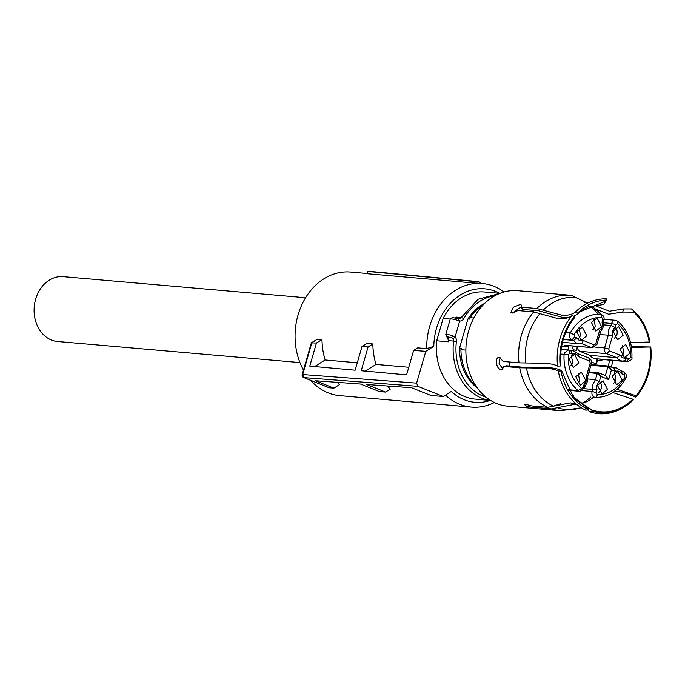 <?xml version="1.0" encoding="UTF-8"?>
<svg xmlns="http://www.w3.org/2000/svg" width="685" height="685" viewBox="0 0 685 685"><rect width="100%" height="100%" fill="white"/><g stroke="black" fill="none" stroke-linecap="round" stroke-linejoin="round"><path stroke-width="1.03" d="M305.578 297.744L63.234 276.663A32.538 26.261 95 0 0 35.663 299.191A32.538 26.261 95 0 0 57.591 341.498L299.944 362.579M372.512 271.637A64.356 51.932 95 0 0 372.041 271.594A64.356 51.932 95 0 0 367.477 271.414L367.314 273.735L475.005 283.102A62.027 50.056 -85 0 1 479.217 283.248L482.214 283.504A62.027 50.056 -85 0 1 503.989 291.998M475.005 283.102L473.566 281.432A63.568 51.298 -85 0 1 478.104 281.612A63.568 51.298 -85 0 1 478.969 281.698L481.153 283.462M357.296 362.785L325.144 359.985A62.027 50.056 -85 0 1 321.993 339.537L316.444 343.005L311.324 342.911L302.205 374.507L416.617 383.12L425.787 351.337L433.802 346.327L426.695 348.639A62.027 50.056 -85 0 1 429.666 326.454A62.027 50.056 -85 0 1 482.214 283.504M303.472 370.097A62.027 50.056 -85 0 1 298.043 315.006A62.027 50.056 -85 0 1 350.592 272.056L367.331 273.512M473.566 281.432L367.477 271.414M494.382 402.489A62.027 50.056 -85 0 1 471.468 407.095A62.027 50.056 -85 0 1 445.498 395.065M490.254 400.442A56.941 45.955 -85 0 1 451.278 391.452L443.263 396.469L431.113 395.536L411.565 387.736L366.518 384.465L385.552 392.068L390.322 389.089A62.027 50.056 -85 0 1 387.496 385.989M385.552 392.068L379.473 391.606L360.507 384.028L315.451 380.757L333.912 388.13L339.46 384.662A62.027 50.056 -85 0 1 337.311 382.341M311.461 342.731L317.506 339.143L311.889 342.663L302.727 374.447L303.96 377.632L329.357 387.787L333.912 388.13M321.993 339.537L317.506 339.143M408.774 367.263L375.996 364.411A62.027 50.056 -85 0 1 372.845 343.956L366.86 343.442L362.005 346.482L355.155 370.208L309.774 366.098L316.444 343.005M426.695 348.639L417.722 347.86L413.637 350.412L406.582 374.858L361.209 370.748L368.076 346.944L362.005 346.482M471.468 407.095L339.837 395.647A62.027 50.056 -85 0 1 310.716 380.38M433.802 346.327A56.941 45.955 -85 0 1 436.525 328.261A56.941 45.955 -85 0 1 499.571 293.308M328.851 387.582L329.357 387.787M314.663 366.543L325.144 359.985M368.076 346.944L372.845 343.956M375.996 364.411L365.268 371.116M425.787 351.337L413.637 350.412M443.263 396.469L417.85 386.314L303.96 377.632A2.543 1.456 -68.2 0 1 303.943 377.632A2.543 1.456 -68.2 0 1 303.703 377.572L329.1 387.727M416.617 383.12L417.85 386.314M450.242 319.073L443.152 318.457L436.705 340.779L448.675 341.824L447.639 337.816L445.764 334.588A6.105 0.856 16.1 0 1 446.988 334.426A6.105 0.856 16.1 0 1 452.571 335.667L455.114 336.951L459.712 321.025L458.479 320.666L458.248 318.773L459.712 321.025A5.086 4.101 -85 0 0 463.694 318.765A2.038 0.591 -150.7 0 0 461.159 317.549L456.373 317.129A3.048 2.457 -85 0 1 455.662 317.986M443.152 318.457A53.764 43.386 -85 0 1 484.492 291.998L499.999 293.343M455.431 317.934L456.373 317.129M490.683 400.477L475.176 399.124A53.764 43.386 -85 0 1 465.072 396.709A53.764 43.386 -85 0 1 436.705 340.779M486.085 397.231L483.576 396.341A51.735 41.742 -85 0 1 456.415 341.395A5.086 4.101 -85 0 0 455.114 336.951A2.038 0.968 -42.9 0 1 452.811 338.407L451.698 337.808L447.493 337.44L448.024 337.988A2.038 0.968 137.1 0 1 447.639 337.816M452.571 335.667L451.698 337.808A4.067 0.565 -163.9 0 0 447.973 336.977A4.067 0.565 -163.9 0 0 447.493 337.44L446.997 337.243M499.947 293.368L478.164 299.268L461.159 317.549A3.048 2.457 -85 0 1 458.89 318.919A3.048 2.457 -85 0 1 458.83 318.91L458.77 318.902M458.89 318.919L458.248 318.773M477.308 387.924A47.282 38.154 -85 0 1 459.558 348.074L467.958 318.979A47.282 38.154 -85 0 1 484.663 303.404M459.558 348.074L461.347 348.237L460.937 349.667L465.877 350.095M467.958 318.979L469.747 319.133L470.167 317.703L473.806 318.02M476.212 386.349A47.796 38.566 -85 0 1 460.937 349.667M581.385 407.789L560.424 410.752L507.722 406.171A57.96 46.768 -85 0 1 496.822 403.568A57.96 46.768 -85 0 1 467.076 337.517A57.96 46.768 -85 0 1 517.766 290.68L570.468 295.269A57.96 46.768 -85 0 1 571.513 295.372L587.542 303.198M470.167 317.703A47.796 38.566 -85 0 1 483.31 304.765M576.436 404.15L570.314 402.849L547.615 407.327L531.843 405.948L525.592 404.218L524.29 404.501L526.594 406.154L535.259 408.08L536.501 408.02L535.704 407.498L536.047 406.316M588.055 409.399L585.983 410.281A57.574 46.46 -85 0 1 571.847 399.697A57.574 46.46 -85 0 1 558.292 371.039C556.049 369.686 551.904 368.735 545.868 368.205L519.718 367.794L503.946 366.424L506.378 365.773L522.372 367.169L548.3 367.554C554.97 368.145 559.422 369.215 561.64 370.773L560.929 370.962A56.478 45.578 95 0 0 588.055 409.399L588.295 408.551L579.904 402.292M557.573 366.081A57.574 46.46 -85 0 1 572.155 315.545L574.492 316.513A56.478 45.578 95 0 0 560.21 366.004L557.573 366.081C555.458 364.797 551.656 363.889 546.159 363.341L518.999 362.836L503.227 361.457L499.485 357.382C494.296 356.654 496.231 369.832 501.3 369.78L502.019 369.729L503.946 366.424M499.485 357.382L498.74 357.442M572.155 315.545C568.773 318.114 564.063 319.142 558.018 318.636L533.683 311.932L517.911 310.562L512.286 313.045L510.984 312.386L513.313 307.222L520.138 304.5L521.362 305.056L521.054 307.145L522.646 309.406L538.641 310.793L562.753 317.48L568.713 317.463M577.635 313.096L578.097 313.756L580.358 311.641L605.951 300.989L606.208 300.099A56.478 45.578 95 0 0 577.635 313.096L575.297 312.129C572.121 314.552 567.745 315.605 562.179 315.297L536.826 308.515L521.054 307.145M588.432 302.77L584.827 302.453M577.275 404.852L574.184 404.39L551.476 408.868L535.704 407.498M558.292 371.039L560.929 370.962M503.098 368.992L499.057 363.863L500.024 357.493M560.21 366.004L560.912 365.807C559.303 347.081 563.978 330.864 574.955 317.172L574.492 316.513M512.363 313.054L521.259 306.76M578.097 313.756L573.867 316.256M536.826 308.515A57.96 46.768 -85 0 1 570.468 295.269L571.513 295.372M589.674 306.64L603.785 304.491L605.951 300.989M622.733 312.06L623.641 308.935L631.467 308.935L634.087 311.238L633.831 312.129L622.733 312.06L608.622 314.218L595.402 309.029L592.474 306.734M596.9 306.332L609.487 311.221L623.641 308.935M630.551 342.457L650.022 342.02A56.478 45.578 -85 0 0 634.087 311.238M614.642 391.015C620.713 391.563 627.588 393.601 635.269 397.129L636.468 396.469A56.478 45.578 95 0 0 650.75 346.978L631.51 347.432M650.75 346.978L631.399 346.67M617.134 389.311L636.005 395.81L636.468 396.469M572.532 395.742L573.345 395.519M623.812 407.275L622.4 408.097A57.574 46.46 -85 0 1 589.853 411.831L591.917 410.94A56.478 45.578 95 0 0 623.812 407.275A56.478 45.578 95 0 0 633.325 399.886L632.863 399.227L612.852 392.539M589.853 411.831L587.43 409.664M580.358 402.506L592.165 410.092L591.917 410.94M553.882 405.982L560.51 403.688M588.295 408.551L572.985 396.324L561.64 370.773M575.297 312.129A57.574 46.46 -85 0 1 579.81 308.13A57.574 46.46 -85 0 1 606.234 298.848L606.208 300.099M633.831 312.129A55.588 44.859 -85 0 1 649.32 342.209M650.039 347.175C651.658 365.901 646.982 382.119 636.005 395.81M632.863 399.227C620.473 410.931 606.91 414.553 592.165 410.092M509.923 366.081L508.938 361.954M531.577 311.752L535.053 310.485M564.637 345.223L591.566 347.56L565.502 345.428A4.572 3.69 -85 0 1 564.637 345.223L568.781 346.875L561.64 346.259M568.781 346.875L567.856 349.924M563.233 339.495L573.636 340.402A10.172 8.203 95 0 0 579.073 343.75L581.839 343.493L583.406 340.505L594.195 344.82L591.566 347.56L581.556 343.562M577.438 346.464L576.196 350.763L573.217 349.504L572.728 348.245L573.311 346.105M604.119 319.321L615.55 320.315L617.819 321.265C627.734 330.136 632.435 342.166 631.904 357.356L630.654 357.33A38.643 31.185 95 0 0 617.664 323.757L615.781 324.57L614.95 327.439A7.115 5.745 95 0 0 612.724 331.043A7.115 5.745 95 0 0 612.63 335.504L599.795 334.545M603.476 324.836L611.088 325.495L611.671 323.483L603.417 322.763M605.686 375.688L608.64 379.584L611.465 369.789L608.956 366.115L614.24 368.179L615.592 371.441L611.465 369.789L607.912 366.775A1.019 0.822 -85 0 1 608.76 366.064L591.138 364.531A7.175 5.788 95 0 0 592.705 364.283M591.198 364.309L596.138 364.052L591.583 361.937M595.899 363.555L596.986 359.779L600.188 360.935L603.125 359.582M599.452 359.128L626.373 361.474A4.572 3.69 95 0 0 627.237 361.68L600.308 359.334A4.572 3.69 -85 0 1 599.452 359.128L599.221 359.043M590.016 355.361L616.945 357.707A10.172 8.203 95 0 0 622.382 361.055L595.462 358.709A10.172 8.203 -85 0 1 590.016 355.361L579.912 351.328A4.572 3.69 -85 0 1 577.515 346.473M561.169 349.213L561.631 349.384M608.64 379.584L600.805 376.459L598.108 372.734A1.019 0.822 -85 0 1 598.305 372.777M622.048 371.296L616.329 367.879A10.172 8.203 95 0 0 614.008 368.085M621.766 371.227L622.031 374.01A7.115 5.745 95 0 0 615.592 371.441M587.139 376.348L586.36 376.442L590.264 362.939L591.395 363.624L587.704 376.408L587.396 381.588L584.339 388.061L583.209 387.376L584.04 384.499A7.115 5.745 95 0 0 586.266 380.894A7.115 5.745 95 0 0 586.36 376.442M584.314 386.134L584.04 384.499M592.422 347.766L596.909 344.521L600.539 331.84L603.04 327.413L603.964 320.083C604.538 316.984 603.305 315.023 600.274 314.209L600.146 314.201A3.048 1.798 92.5 0 1 601.755 317.403A38.643 31.185 95 0 0 574.073 334.717L574.655 337.011L576.958 337.928L573.636 340.402L563.378 339.007M614.95 327.439L611.088 325.495L608.614 329.964L608.263 335.282L604.615 347.92L595.051 347.089M596.986 359.779L597.423 360.43L596.567 363.418M587.841 379.002L595.453 379.67L597.251 373.436L600.805 376.459L599.315 381.613A7.115 5.745 95 0 0 597.089 385.218A7.115 5.745 95 0 0 596.995 389.679L584.099 388.72M612.21 376.159L617.81 371.578L622.271 380.175L616.671 384.747L612.21 376.159M597.474 385.372L603.074 380.8L607.535 389.388L601.935 393.969L597.474 385.372M568.91 358.854L574.51 354.273L578.962 362.87L573.362 367.443L568.91 358.854M575.82 376.724L581.419 372.143L585.88 380.74L580.281 385.312L575.82 376.724M576.727 331.763L582.327 327.19L586.78 335.787L581.18 340.359L576.727 331.763M591.463 322.549L597.063 317.977L601.516 326.565L595.916 331.146L591.463 322.549M613.118 331.206L618.709 326.625L623.17 335.222L617.57 339.794L613.118 331.206M620.028 349.067L625.628 344.495L630.089 353.092L624.489 357.664L620.028 349.067M599.315 381.613L595.453 379.67L592.979 384.139L592.046 391.469C591.497 394.825 592.568 396.812 595.256 397.428L595.008 397.403M612.63 335.504L608.734 349.007L609.47 350.917L606.841 353.666L616.945 357.707L620.267 355.232A7.115 5.745 95 0 0 626.706 357.81L625.148 360.789L622.382 361.055M602.774 322.173L602.004 322.267L602.834 319.39L603.357 320.16M599.949 331.96L599.675 330.324A7.115 5.745 95 0 0 601.901 326.719A7.115 5.745 95 0 0 602.004 322.267M590.264 362.939L589.52 361.021L578.722 356.705A7.115 5.745 95 0 0 572.283 354.136L570.939 350.874L568.165 349.949L564.286 353.117L564.08 354.35A41.691 33.642 95 0 0 578.097 390.57A4.572 3.69 95 0 0 579.852 391.315L584.339 388.061M578.722 356.705L578.457 353.922M613.64 383.206A6.61 5.334 -85 0 0 615.986 379.627L614.565 372.58M599.829 381.802A6.61 5.334 -85 0 1 601.25 388.849L598.904 392.419M570.331 365.901A6.61 5.334 -85 0 0 572.677 362.322L571.256 355.275M577.249 383.771A6.61 5.334 -85 0 0 579.596 380.192L578.174 373.145M578.149 338.81A6.61 5.334 -85 0 0 580.495 335.239L579.073 328.192M592.885 329.596A6.61 5.334 -85 0 0 595.231 326.017L593.809 318.97M615.464 327.627A6.61 5.334 -85 0 1 616.885 334.674L614.539 338.244M621.458 356.114A6.61 5.334 -85 0 0 623.804 352.544L622.382 345.497M490.631 400.451A53.764 43.386 -85 0 1 481.82 398.173A53.764 43.386 -85 0 1 453.59 341.07L448.803 340.65A3.048 2.457 95 0 0 448.024 337.988M448.675 341.824A53.764 43.386 -85 0 1 448.803 340.65L448.427 340.633M463.694 318.765A51.735 41.742 -85 0 1 494.912 295.749M456.415 341.395L453.59 341.07A3.048 2.457 -85 0 0 452.811 338.407M445.764 334.588L450.233 319.107A6.105 0.856 16.1 0 1 451.458 318.945A6.105 0.856 16.1 0 1 458.479 320.666M547.615 407.327A57.96 46.768 -85 0 1 519.718 367.794M518.999 362.836A57.96 46.768 -85 0 1 533.683 311.932M560.424 410.752A57.96 46.768 -85 0 1 551.476 408.868M553.463 406.171A56.256 45.398 -85 0 1 526.457 367.896M525.737 362.939A56.256 45.398 -85 0 1 539.96 313.661M543.102 310.245A56.256 45.398 -85 0 1 576.419 297.504M597.628 306.871L596.977 306.323A56.256 45.398 -85 0 1 597.594 306.846M581.197 407.669A56.256 45.398 -85 0 1 557.333 407.712M590.83 306.717A54.911 44.311 -85 0 1 598.031 314.021M609.453 360.13A54.911 44.311 -85 0 1 608.383 366.03M590.812 397.043A54.911 44.311 -85 0 1 582.498 402.96M595.402 309.029L596.883 310.296A53.516 43.189 -85 0 1 600.651 314.261M612.681 360.413A53.516 43.189 -85 0 1 611.422 367.049M593.407 397.266A53.516 43.189 -85 0 1 589.04 400.511C585.144 402.549 582.849 403.362 582.147 402.943L580.889 402.677M605.369 375.551L607.912 366.775L590.915 365.293M609.256 366.184L608.768 366.064A1.019 0.822 -85 0 1 608.956 366.115M568.499 389.731L578.097 390.57L583.209 387.376M560.681 354.051L568.336 354.616A38.643 31.185 95 0 0 581.334 388.181M561.186 349.067L563.027 349.504M565.699 332.49L570.271 332.884L569.8 334.015C569.244 336.737 569.988 338.655 572.026 339.76L574.655 337.011M600.274 314.209A4.572 3.69 95 0 0 600.146 314.201A41.691 33.642 95 0 0 570.271 332.884L574.073 334.717M615.55 320.315A4.572 3.69 95 0 0 611.671 323.483L615.781 324.57M588.775 372.7L597.251 373.436A1.019 0.822 -85 0 1 598.099 372.734L588.997 371.938M624.335 374.935A3.048 1.747 -68.2 0 0 623.667 371.938C626.313 373.53 627.015 375.731 625.782 378.565C618.195 391.195 608.04 397.48 595.308 397.428A3.048 1.798 -87.5 0 0 597.234 394.534A38.643 31.185 95 0 0 624.917 377.221L624.335 374.935L622.031 374.01M622.28 371.39L623.667 371.938A3.048 1.747 -68.2 0 0 623.376 371.869M624.917 377.221L625.131 378.745M582.49 390.638L592.046 391.469L596.164 392.548L596.995 389.679M576.958 337.928A7.115 5.745 95 0 0 583.406 340.505M579.912 351.328L606.841 353.666A4.572 3.69 -85 0 1 604.615 347.92L608.734 349.007M617.664 323.757L617.296 321.059M597.388 360.55L599.315 360.721M630.654 357.33L626.373 361.474L624.866 360.867M569.406 350.258L573.02 350.574A10.172 8.203 95 0 0 570.708 350.78M597.234 394.534L596.164 392.548M589.52 361.021L588.86 358.032C591.112 359.257 591.96 361.123 591.395 363.624M572.283 354.136L569.98 353.212L569.021 350.155M568.336 354.616L569.98 353.212M594.195 344.82L595.779 343.827L596.301 344.598M601.755 317.403L602.834 319.39M595.779 343.827L599.675 330.324M609.47 350.917L620.267 355.232M626.706 357.81L629.01 358.726M478.104 281.612L372.041 271.594M302.205 374.507A2.543 2.543 0 0 0 303.703 377.572M458.359 318.79L452.28 317.532L450.233 319.107M572.985 396.324C576.128 399.869 578.431 401.855 579.904 402.283M590.384 306.7C590.119 305.698 586.771 307.342 580.358 311.641M612.715 367.562L616.329 367.879M568.867 390.356L579.852 391.315M562.479 342.303L579.073 343.75M605.694 375.68L598.621 372.854M591.181 364.369L596.19 364.103M597.354 360.687L600.188 360.935M561.152 349.341L569.321 350.223M631.904 357.356C632.546 359.128 630.988 360.567 627.237 361.68M579.116 354.291L573.02 350.574M588.86 358.032L578.971 354.085"/></g></svg>
